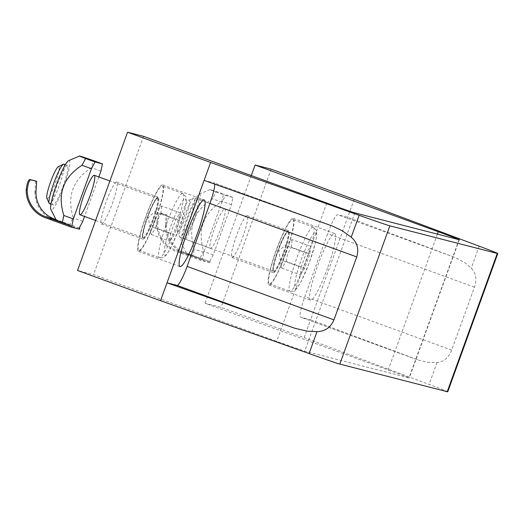 <?xml version="1.0" encoding="UTF-8"?>
<svg xmlns="http://www.w3.org/2000/svg" width="524" height="524" viewBox="0 0 524 524"><rect width="100%" height="100%" fill="white"/><g stroke="black" fill="none" stroke-linecap="round" stroke-linejoin="round"><path stroke-width="0.39" stroke-dasharray="2.62 1.97" d="M153.715 218.953A22.322 3.183 110 0 0 158.255 197.181A22.322 3.183 110 0 0 147.624 217.067A22.322 3.183 110 0 0 142.973 239.127A22.322 3.183 110 0 0 153.715 218.953M112.195 203.829A22.322 3.183 110 0 0 116.741 182.057A22.322 3.183 110 0 0 106.11 201.943A22.322 3.183 110 0 0 101.46 224.003A22.322 3.183 110 0 0 112.195 203.829M155.536 219.418A35.449 5.057 110 0 0 162.748 184.848A35.449 5.057 110 0 0 145.862 216.425A35.449 5.057 110 0 0 138.48 251.461A35.449 5.057 110 0 0 155.536 219.418M284.178 252.502A22.322 3.183 110 0 0 288.717 230.737A22.322 3.183 110 0 0 278.087 250.616A22.322 3.183 110 0 0 273.436 272.677A22.322 3.183 110 0 0 284.178 252.502M242.658 237.379A22.322 3.183 110 0 0 247.204 215.613A22.322 3.183 110 0 0 236.573 235.492A22.322 3.183 110 0 0 231.922 257.559A22.322 3.183 110 0 0 242.658 237.379M285.999 252.974A35.449 5.057 110 0 0 293.211 218.397A35.449 5.057 110 0 0 276.325 249.974A35.449 5.057 110 0 0 268.943 285.017A35.449 5.057 110 0 0 285.999 252.974M327.513 268.091A35.449 5.057 -70 0 1 310.463 300.134A35.449 5.057 -70 0 1 317.845 265.098A35.449 5.057 -70 0 1 334.725 233.521A35.449 5.057 -70 0 1 327.513 268.091M214.689 184.121A21.006 2.993 110 0 0 214.178 182.948A21.006 2.993 110 0 0 214.139 182.935L204.118 180.361M354.178 199.389L310.608 319.745L418.748 360.185L427.348 362.228L437.036 362.516C443.69 362.005 448.57 357.885 451.668 350.156L474.456 287.198C477.036 279.253 475.956 272.88 471.22 268.078L464.709 262.609L455.421 257.638L347.7 217.283L337.679 214.709A21.006 2.993 110 0 0 327.611 233.711L304.824 296.663A21.006 2.993 110 0 0 300.547 317.151A21.006 2.993 110 0 0 300.586 317.164L310.608 319.745L304.13 337.639L221.095 307.398L205.061 303.278L388.219 369.99A26.259 0.36 -160.1 0 1 409.264 377.987A26.259 0.36 -160.1 0 1 408.995 377.948L304.772 351.146A26.259 0.36 -160.1 0 1 276.705 341.307L93.554 274.596L77.513 270.476M447.751 391.782A52.518 0.727 19.9 0 0 429.104 384.426L304.13 337.639M251.291 175.566L205.061 303.278M143.596 136.338L93.554 274.596M271.144 169.141L221.095 307.398M184.225 216.739A21.006 2.993 -70 0 1 193.847 197.81A21.006 2.993 -70 0 1 194.332 197.751A21.006 2.993 -70 0 1 190.055 218.239A21.006 2.993 -70 0 1 179.948 237.228A21.006 2.993 -70 0 1 179.621 236.874A21.006 2.993 -70 0 1 184.225 216.739M285.816 252.922A34.139 4.867 -70 0 1 269.395 283.779A34.139 4.867 -70 0 1 276.502 250.04A34.139 4.867 -70 0 1 292.759 219.628A34.139 4.867 -70 0 1 285.816 252.922M181.035 215.521A16.978 2.424 110 0 0 177.315 231.791A16.978 2.424 110 0 0 185.673 216.956A16.978 2.424 110 0 0 188.817 200.22A16.978 2.424 110 0 0 181.035 215.521M301.097 267.26L306.258 253.007L310.66 246.346L309.9 253.944L304.739 268.196L300.337 274.858L301.097 267.26L282.534 260.5L281.133 265.72L281.781 268.091L286.183 261.437L304.739 268.196M281.781 268.091L300.337 274.858M310.66 246.346L292.097 239.586L290.224 240.935L287.696 246.247L282.534 260.5M287.696 246.247L306.258 253.007M286.183 261.437L287.669 253.911L291.344 247.184L309.9 253.944M291.344 247.184L292.097 239.586M63.869 164.195A21.006 2.993 -70 0 1 59.592 184.684A21.006 2.993 -70 0 1 49.485 203.672M155.353 219.373A34.139 4.867 -70 0 1 138.932 250.23A34.139 4.867 -70 0 1 146.039 216.484A34.139 4.867 -70 0 1 162.296 186.079A34.139 4.867 -70 0 1 155.353 219.373M46.852 198.242A16.978 2.424 110 0 0 55.21 183.4A16.978 2.424 110 0 0 58.354 166.665M170.634 233.704L175.795 219.451L180.197 212.796L179.437 220.388L174.276 234.647L169.874 241.302L170.634 233.704L152.071 226.944L150.67 232.165L151.318 234.542L155.72 227.881L174.276 234.647M151.318 234.542L169.874 241.302M180.197 212.796L161.634 206.037L159.761 207.386L157.233 212.692L152.071 226.944M157.233 212.692L175.795 219.451M155.72 227.881L157.207 220.362L160.881 213.628L179.437 220.388M160.881 213.628L161.634 206.037M157.698 223.44C158.53 217.047 159.728 213.707 161.287 213.412L160.311 213.058C158.772 213.347 157.554 216.681 156.663 223.06L157.698 223.44A28.224 27.936 -75.6 0 0 177.171 250.655L201.596 259.55L201.236 260.533L176.817 251.638A29.272 28.971 104.4 0 1 156.663 223.06M161.287 213.412L167.136 214.919L166.442 225.687L165.407 225.313L166.141 214.558L160.311 213.058M165.407 225.313A29.272 28.971 -75.6 0 0 185.562 253.891L176.817 251.638M185.562 253.891L209.98 262.786L210.34 261.797L185.915 252.902A28.224 27.936 104.4 0 1 166.442 225.687M209.98 262.786L201.236 260.533M185.915 252.902L177.171 250.655M201.596 259.55L202.257 259.721L203.757 252.47L221.94 202.244L225.497 195.531L232.911 197.437L231.412 204.688L213.229 254.906L209.672 261.627L200.227 258.188L201.681 254.71L203.79 251.468C197.109 230.088 203.168 213.347 221.966 201.242L223.466 193.998C208.257 188.719 205.788 188.083 216.052 192.092L212.495 198.806C193.697 210.91 187.638 227.652 194.312 249.031L192.819 256.282L186.813 253.773L181.35 243.084A26.259 3.747 -70 0 1 187.199 217.512A26.259 3.747 -70 0 1 199.166 194.168A26.259 3.747 -70 0 1 197.902 208.86A26.259 3.747 -70 0 1 186.976 236.913A26.259 3.747 -70 0 1 181.35 243.084M209.672 261.627L210.34 261.797M202.257 259.721L192.819 256.282C182.548 252.273 185.018 252.909 200.227 258.188M199.166 194.168L210.052 189.57L225.497 195.531M231.412 204.688L221.966 201.242M213.229 254.906L203.79 251.468M232.911 197.437L223.466 193.998M221.94 202.244L212.495 198.806M197.869 199.041A21.006 2.993 110 0 0 187.854 217.905A21.006 2.993 110 0 0 183.531 238.531A21.006 2.993 110 0 0 193.539 219.818A21.006 2.993 110 0 0 197.908 199.054A21.006 2.993 110 0 0 197.869 199.041M224.731 208.827A21.006 2.993 -70 0 1 224.776 208.84A21.006 2.993 -70 0 1 220.401 229.604A21.006 2.993 -70 0 1 210.393 248.317A21.006 2.993 -70 0 1 214.716 227.691A21.006 2.993 -70 0 1 224.731 208.827M203.757 252.47L194.312 249.031M35.979 192.138L34.944 191.758L35.678 181.003M34.944 191.758A29.272 28.971 -75.6 0 0 55.099 220.335L46.354 218.089M79.242 228.012L56.009 219.549M55.099 220.335L79.517 229.23M79.209 228.078L69.764 224.632L71.218 221.154L73.327 217.918C66.646 196.533 72.705 179.791 91.504 167.693L93.003 160.442M62.356 222.726C52.086 218.724 54.555 219.359 69.764 224.632M68.703 160.613A26.259 3.747 -70 0 1 67.439 175.311A26.259 3.747 -70 0 1 56.513 203.364A26.259 3.747 -70 0 1 50.887 209.534M100.949 171.132L91.504 167.693M98.846 176.942L84.547 216.445M82.766 221.357L73.327 217.918M67.406 165.492A21.006 2.993 110 0 0 57.391 184.356A21.006 2.993 110 0 0 53.068 204.982A21.006 2.993 110 0 0 63.07 186.269A21.006 2.993 110 0 0 67.445 165.505A21.006 2.993 110 0 0 67.406 165.492M330.454 225.307L214.139 182.935M416.908 359.536L300.586 317.164M451.668 350.156L304.824 296.663M474.456 287.198L327.611 233.711M453.994 257.081L337.679 214.709M479.152 246.169L471.22 268.078M437.036 362.516L429.104 384.426M437.402 234.123L388.219 369.99M459.044 239.691L408.995 377.948M354.82 212.888L304.772 351.146M326.753 203.057L276.705 341.307M283.504 252.28A21.006 2.993 110 0 0 287.781 231.791A21.006 2.993 110 0 0 287.742 231.778A21.006 2.993 110 0 0 277.727 250.642A21.006 2.993 110 0 0 273.397 271.268A21.006 2.993 110 0 0 283.504 252.28M288.41 231.464A21.53 3.072 -70 0 1 279.999 262.491A21.53 3.072 -70 0 1 274.825 261.162A21.53 3.072 -70 0 1 288.41 231.464M313.208 227.082A34.139 4.867 110 0 0 296.938 257.736A34.139 4.867 110 0 0 289.91 291.252A34.139 4.867 110 0 0 306.33 260.395A34.139 4.867 110 0 0 313.273 227.102A34.139 4.867 110 0 0 313.208 227.082M315.69 232.453A29.934 4.271 -70 0 1 304.005 275.598A29.934 4.271 -70 0 1 296.807 273.751A29.934 4.271 -70 0 1 315.69 232.453M153.041 218.724A21.006 2.993 110 0 0 157.318 198.236A21.006 2.993 110 0 0 157.279 198.223A21.006 2.993 110 0 0 147.264 217.087A21.006 2.993 110 0 0 142.934 237.713A21.006 2.993 110 0 0 153.041 218.724M157.94 197.908A21.53 3.072 -70 0 1 149.537 228.942A21.53 3.072 -70 0 1 144.362 227.613A21.53 3.072 -70 0 1 157.94 197.908M182.745 193.533A34.139 4.867 110 0 0 166.475 224.18A34.139 4.867 110 0 0 159.447 257.703A34.139 4.867 110 0 0 175.868 226.846A34.139 4.867 110 0 0 182.811 193.553A34.139 4.867 110 0 0 182.745 193.533M185.221 198.904A29.934 4.271 -70 0 1 173.542 242.049A29.934 4.271 -70 0 1 166.344 240.195A29.934 4.271 -70 0 1 185.221 198.904M101.46 224.003L142.973 239.127M116.741 182.057L158.255 197.181M138.48 251.461L180.001 266.585M162.748 184.848L204.262 199.965M231.922 257.559L273.436 272.677M247.204 215.613L288.717 230.737M268.943 285.017L310.463 300.134M293.211 218.397L334.725 233.521M330.972 225.49L214.178 182.948M417.34 359.693L300.547 317.151M459.312 239.737L409.264 377.987M179.948 237.228L273.345 271.137C273.954 269.447 271.504 275.696 275.113 260.146C278.532 248.743 282.174 239.913 286.045 233.652L287.8 231.791L194.332 197.751M177.315 231.791L179.621 236.874M188.817 200.22L193.847 197.81M269.395 283.779L289.91 291.252L293.296 291.239L294.239 290.807L296.708 288.632L301.431 281.054L309.422 262.426L315.468 242.619L316.751 234.765L316.286 230.187L313.273 227.102L292.759 219.628M290.224 240.935L278.801 250.878L281.133 265.72M95.617 220.48L142.882 237.588C143.491 235.892 141.041 242.14 144.65 226.591C148.069 215.187 151.711 206.358 155.582 200.103L157.338 198.242L109.916 180.97M67.445 165.505L65.336 164.733M53.068 204.982L50.959 204.209M138.932 250.23L159.447 257.703L162.833 257.69L163.776 257.251L166.246 255.083L170.968 247.505L178.959 228.877L185.005 209.069L186.289 201.209L185.823 196.631L182.811 193.553L162.296 186.079M159.761 207.386L148.338 217.322L150.67 232.165M224.776 208.84L197.908 199.054M210.393 248.317L183.531 238.531"/><path stroke-width="0.79" d="M197.05 234.542A35.449 5.057 -70 0 1 180.001 266.585A35.449 5.057 -70 0 1 187.382 231.543A35.449 5.057 -70 0 1 204.262 199.965A35.449 5.057 -70 0 1 197.05 234.542M210.596 162.46L359.137 215.305A52.518 0.727 19.9 0 0 389.869 225.824L497.263 253.439A52.518 0.727 19.9 0 0 497.8 253.524A52.518 0.727 19.9 0 0 479.152 246.169L354.178 199.389L271.144 169.141L255.109 165.021L438.267 231.732A26.259 0.36 -160.1 0 1 459.312 239.737A26.259 0.36 -160.1 0 1 459.044 239.691L354.82 212.888A26.259 0.36 -160.1 0 1 326.753 203.057L143.596 136.338L127.561 132.218L210.596 162.46L204.118 180.361L332.622 226.119L342.021 230.632L351.204 237.215C357.217 242.337 359.064 248.913 356.752 256.924L333.958 319.882C330.598 327.546 324.952 331.469 317.013 331.653L307.162 331.161L295.077 328.345L167.025 282.816L177.047 285.397A21.006 2.993 110 0 0 187.114 266.395L209.901 203.436A21.006 2.993 110 0 0 214.689 184.121M204.118 180.361L160.547 300.717L309.088 353.562A52.518 0.727 19.9 0 0 339.821 364.082L447.214 391.697A52.518 0.727 19.9 0 0 447.751 391.782L497.8 253.524M255.109 165.021L251.291 175.566M127.561 132.218L77.513 270.476L160.547 300.717M50.959 204.209L49.485 203.672A21.006 2.993 -70 0 1 49.158 203.319A21.006 2.993 -70 0 1 53.762 183.184A21.006 2.993 -70 0 1 63.384 164.254A21.006 2.993 -70 0 1 63.869 164.195L65.336 164.733M63.384 164.254L58.354 166.665A16.978 2.424 110 0 0 50.573 181.966A16.978 2.424 110 0 0 46.852 198.242L49.158 203.319M27.228 189.885C28.067 183.492 29.265 180.151 30.824 179.863L29.848 179.509C28.309 179.798 27.091 183.131 26.2 189.511L27.228 189.885A28.224 27.936 -75.6 0 0 46.708 217.1L71.126 225.995L70.773 226.984L46.354 218.089A29.272 28.971 104.4 0 1 26.2 189.511M35.717 181.022L29.848 179.509M30.824 179.863L36.654 181.363L35.979 192.138A28.224 27.936 104.4 0 0 55.452 219.353L46.708 217.1M70.773 226.984L79.517 229.23L79.877 228.248L79.242 228.012M56.009 219.549L55.452 219.353M84.547 216.445L82.766 221.357L79.209 228.078L79.877 228.248M71.126 225.995L56.35 220.218L50.887 209.534A26.259 3.747 -70 0 1 56.736 183.957A26.259 3.747 -70 0 1 68.703 160.613L79.589 156.014L85.589 158.536L82.032 165.257C63.234 177.354 57.175 194.096 63.849 215.482L62.356 222.726M93.003 160.442C77.794 155.169 75.325 154.534 85.589 158.536L95.034 161.975L102.449 163.881L93.003 160.442M102.449 163.881L100.949 171.132L98.846 176.942M71.795 226.165L73.295 218.921L91.471 168.695L82.032 165.257M91.471 168.695L95.034 161.975M94.268 175.278A21.006 2.993 -70 0 1 94.313 175.285A21.006 2.993 -70 0 1 89.938 196.055A21.006 2.993 -70 0 1 79.93 214.761A21.006 2.993 -70 0 1 84.253 194.135A21.006 2.993 -70 0 1 94.268 175.278M73.295 218.921L63.849 215.482M293.368 327.762L177.047 285.397M356.752 256.924L209.901 203.436M333.958 319.882L187.114 266.395M359.137 215.305L351.204 237.215M317.013 331.653L309.088 353.562M497.263 253.439L447.214 391.697M438.267 231.732L437.402 234.123M389.869 225.824L339.821 364.082M109.916 180.97L94.313 175.285M95.617 220.48L79.93 214.761"/></g></svg>
